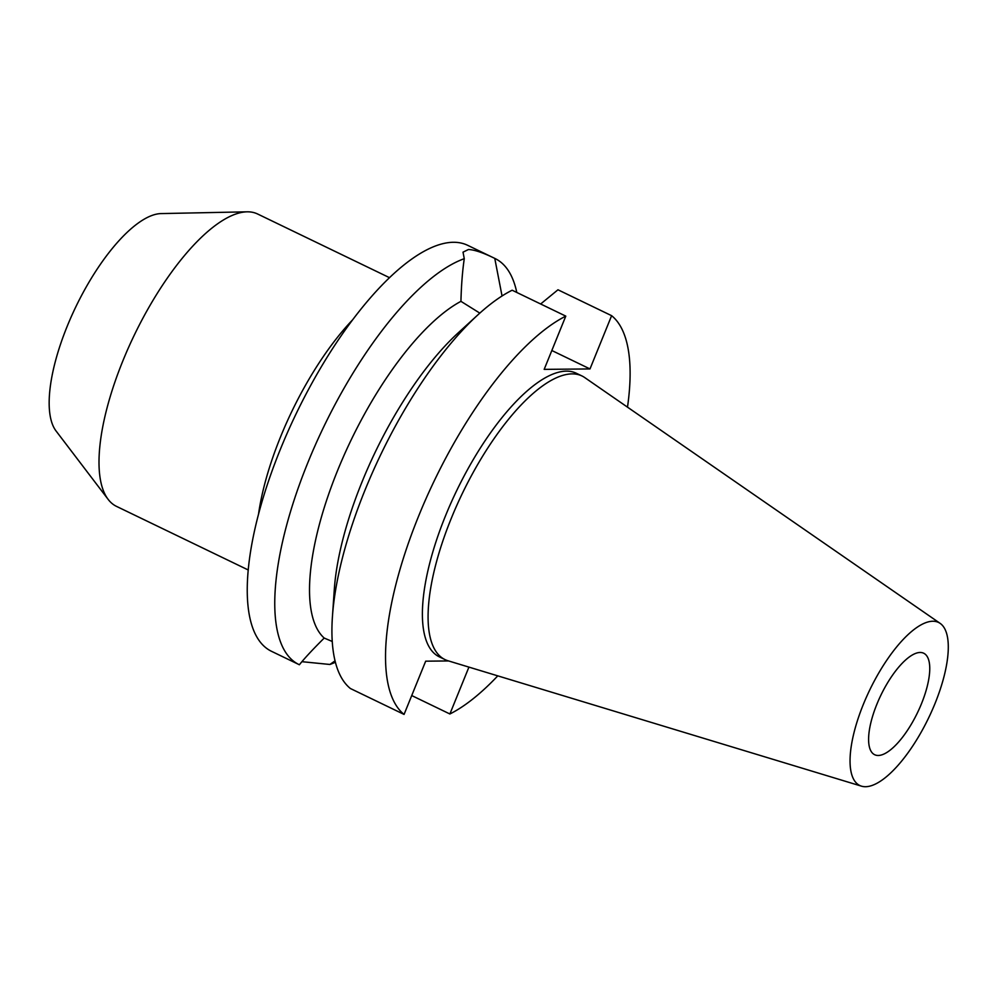 <?xml version="1.0" encoding="UTF-8"?>
<svg xmlns="http://www.w3.org/2000/svg" width="998" height="998" viewBox="0 0 998 998"><rect width="100%" height="100%" fill="white"/><g stroke="black" fill="none" stroke-linecap="round" stroke-linejoin="round"><path stroke-width="1.5" d="M921.466 703.752A56.362 20.284 115.8 0 0 923.674 653.216A56.362 20.284 115.8 0 0 876.893 704.189A56.362 20.284 115.8 0 0 874.672 754.725A56.362 20.284 115.8 0 0 921.466 703.752M389.407 277.631L257.634 214.009A162.325 58.433 115.8 0 0 247.017 211.826L161.077 213.584A122.742 44.186 115.8 0 0 67.215 326.234A122.742 44.186 115.8 0 0 56.1 431.036L108.183 499.424A162.325 58.433 115.8 0 0 116.492 506.373L248.277 569.995M247.017 211.826A162.325 58.433 115.8 0 0 122.879 360.814A162.325 58.433 115.8 0 0 108.183 499.424M258.482 514.481A162.325 58.433 -64.2 0 1 280.525 436.924A162.325 58.433 -64.2 0 1 352.294 320.158M502.044 295.982L494.771 258.395A225.448 81.162 -64.2 0 1 495.095 258.557L467.575 245.271A225.448 81.162 115.8 0 0 280.426 449.162A225.448 81.162 115.8 0 0 271.556 651.332L299.063 664.606A225.448 81.162 -64.2 0 1 307.933 462.448A225.448 81.162 -64.2 0 1 464.27 258.694C462.448 271.094 461.338 285.316 460.939 301.346L479.826 313.123M495.095 258.557A225.448 81.162 -64.2 0 1 516.789 292.464M494.771 258.395C482.982 252.619 474.187 249.675 468.399 249.537L463.022 252.157L464.27 258.694M335.415 662.26A225.448 81.162 -64.2 0 1 329.889 664.468L335.054 660.851M301.945 661.686L329.889 664.468M332.259 641.477L324.213 638.059C312.885 649.324 304.602 658.218 299.388 664.755A225.448 81.162 -64.2 0 1 299.063 664.606M460.939 301.346A191.628 68.987 115.8 0 0 337.711 470.233A191.628 68.987 115.8 0 0 324.213 638.059M332.434 616.589L334.293 589.556A191.628 68.987 -64.2 0 1 362.012 481.972A191.628 68.987 -64.2 0 1 458.232 332.821L478.242 314.545A225.448 81.162 115.8 0 0 365.043 490.018A225.448 81.162 115.8 0 0 332.434 616.589A225.448 81.162 115.8 0 0 350.41 688.52L404.065 714.418A225.448 81.162 -64.2 0 1 418.698 515.916A225.448 81.162 -64.2 0 1 565.791 316.129L544.172 369.372L589.993 368.936L611.612 315.68A225.448 81.162 -64.2 0 1 627.493 407.159M478.242 314.545A225.448 81.162 115.8 0 1 512.149 290.218L565.791 316.129M551.832 350.51L589.993 368.936M448.626 660.95L425.684 661.175L404.065 714.418M497.777 675.858A225.448 81.162 -64.2 0 1 449.886 713.982L468.923 667.101M581.984 375.972L576.308 373.24A157.472 56.686 115.8 0 0 445.57 515.654A157.472 56.686 115.8 0 0 439.382 656.871L445.058 659.616A157.472 56.686 -64.2 0 1 451.258 518.399A157.472 56.686 -64.2 0 1 581.984 375.972A157.472 56.686 -64.2 0 1 584.753 377.593L940.128 623.363A90.544 32.597 -64.2 0 1 934.976 703.615A90.544 32.597 -64.2 0 1 861.524 786.175A90.544 32.597 -64.2 0 1 863.37 704.314A90.544 32.597 -64.2 0 1 940.128 623.363M411.725 695.556L449.886 713.982M540.654 303.991L557.969 289.782L611.612 315.68M861.524 786.175L448.04 660.776A157.472 56.686 -64.2 0 1 445.058 659.616"/></g></svg>
